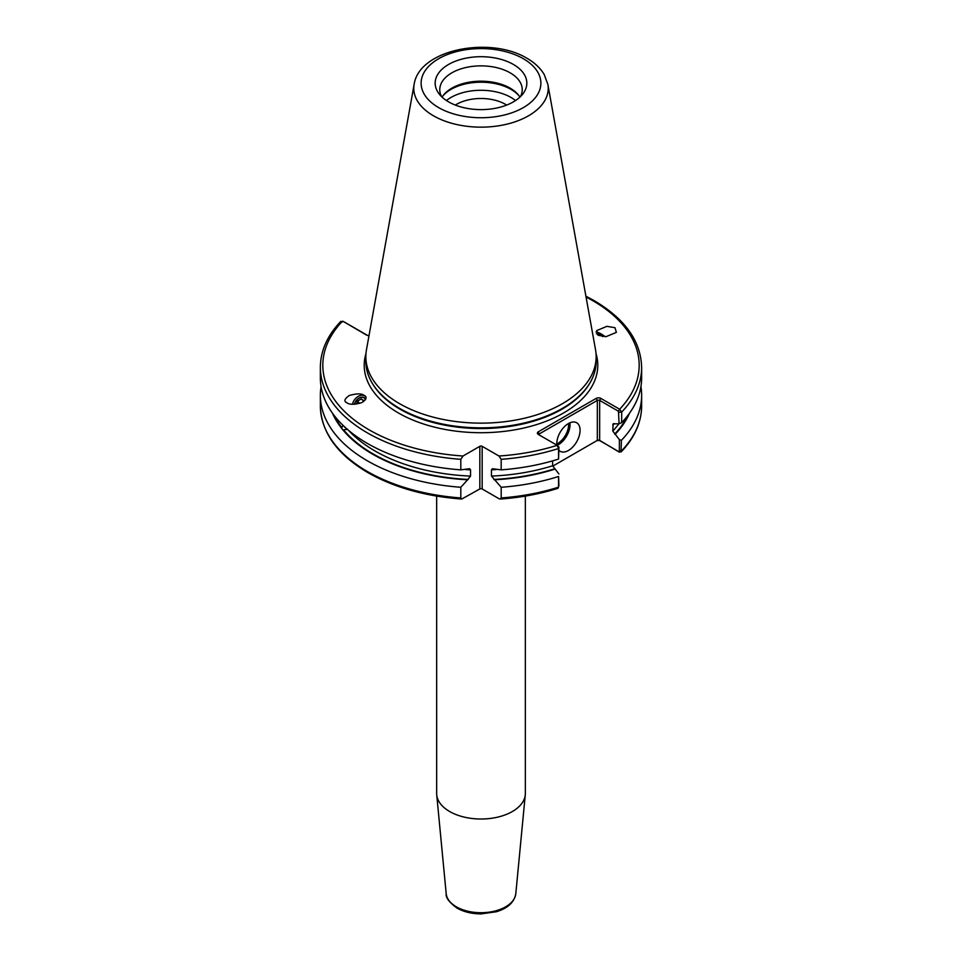 <?xml version="1.0" encoding="UTF-8"?>
<svg xmlns="http://www.w3.org/2000/svg" width="962" height="962" viewBox="0 0 962 962"><rect width="100%" height="100%" fill="white"/><g stroke="black" fill="none" stroke-linecap="round" stroke-linejoin="round"><path stroke-width="1.44" d="M347.246 429.22L346.44 429.605M347.39 429.064L343.037 430.062L341.438 428.066L343.013 425.336M354.473 404.268A6.926 4.618 131.5 0 1 358.369 398.521A6.926 4.618 131.5 0 1 364.045 397.51A6.926 4.618 131.5 0 1 364.682 397.943A6.926 4.618 131.5 0 1 365.644 399.47M365.055 396.091A8.574 5.724 -48.5 0 0 364.43 395.683A8.574 5.724 -48.5 0 0 357.311 396.993A8.574 5.724 -48.5 0 0 352.537 404.256M347.017 402.862C343.602 401.382 344.372 398.929 349.302 395.49C356.637 393.446 361.532 393.374 363.973 395.286C367.388 396.753 366.63 399.218 361.7 402.645C354.365 404.701 349.471 404.762 347.017 402.862L346.104 402.212M596.452 333.886A6.926 1.683 -144.9 0 1 602.813 336.628M605.194 336.7A8.574 2.08 35.1 0 0 596.031 332.046M598.027 335.281L596.632 330.615L606.914 326.334L614.983 327.705L616.365 332.371L606.084 336.652L598.027 335.281M506.673 105.074A34.62 19.986 0 0 0 505.483 104.353A34.62 19.986 0 0 0 455.327 105.074M558.922 450.312A16.486 9.512 120 0 0 560.185 451.298A16.486 9.512 120 0 0 568.422 450.481A16.486 9.512 120 0 0 579.196 435.954A16.486 9.512 120 0 0 576.671 422.751A16.486 9.512 120 0 0 568.422 423.569A16.486 9.512 120 0 0 556.83 445.141M552.681 466.173L597.33 440.392A1.647 0.95 180 0 1 599.663 440.392L619.372 452.188L618.578 451.503L619.36 451.082L619.36 439.598L612.794 431.048L613.107 423.833M513.407 64.454A45.827 26.455 0 0 0 455.014 61.364A45.827 26.455 0 0 0 439.165 93.963A45.827 26.455 0 0 0 448.593 101.864A45.827 26.455 0 0 0 522.835 93.963A45.827 26.455 0 0 0 513.407 64.454M520.406 96.669A41.234 23.797 0 0 0 522.234 89.658A41.234 23.797 0 0 0 510.149 72.835A41.234 23.797 0 0 0 465.223 67.677A41.234 23.797 0 0 0 439.766 89.658A41.234 23.797 0 0 0 441.594 96.669M519.913 97.126A41.234 23.797 0 0 0 518.638 95.274A41.234 23.797 0 0 0 510.149 88.155A41.234 23.797 0 0 0 443.362 95.274A41.234 23.797 0 0 0 442.087 97.126M519.167 95.996A42.448 24.507 0 0 0 511.014 89.382A42.448 24.507 0 0 0 442.833 95.996M515.548 100.541A42.448 24.507 0 0 0 511.014 97.463A42.448 24.507 0 0 0 446.452 100.541M525.348 496.091L525.348 793.409A44.348 25.601 180 0 1 525.276 794.816A44.348 25.601 180 0 1 496.837 817.327A44.348 25.601 180 0 1 449.639 811.507A44.348 25.601 180 0 1 436.724 794.816A44.348 25.601 180 0 1 436.652 793.409L436.652 496.091M547.859 84.343L595.538 349.807A115.151 66.474 180 0 1 596.151 356.661A115.151 66.474 180 0 1 525.06 418.085A115.151 66.474 180 0 1 399.579 403.679A115.151 66.474 180 0 1 365.849 356.661A115.151 66.474 180 0 1 366.462 349.807L414.141 84.343A67.22 38.805 180 0 0 433.465 115.789A67.22 38.805 180 0 0 509.896 123.389A67.22 38.805 180 0 0 547.859 84.343L544.191 74.495C540.367 68.086 534.656 62.698 527.056 58.345C490.62 35.967 419.24 49.038 414.141 84.343M596.151 356.661L596.151 361.375A115.151 66.474 180 0 1 589.706 383.297A115.151 66.474 180 0 1 399.579 408.381A115.151 66.474 180 0 1 372.294 383.297A115.151 66.474 180 0 1 365.849 361.375L365.849 356.661M367.4 443.434A160.642 92.749 180 0 1 320.358 377.85L320.358 367.304A160.642 92.749 180 0 0 460.81 459.319L460.81 469.853A160.642 92.749 180 0 1 367.4 443.434M460.81 497.943L461.736 499.05C425.432 496.32 394.167 487.518 367.917 472.643C337.001 454.365 321.14 432.13 320.358 405.928A160.642 92.749 0 0 0 367.4 471.512A160.642 92.749 0 0 0 460.81 497.943L460.81 487.265L467.64 479.773A153.114 88.408 180 0 1 343.037 430.062M467.64 479.773L470.538 476.082L470.538 469.817L469.564 468.722L460.81 469.853M600.12 440.752A3.295 1.9 0 0 0 596.163 441.065L597.33 440.392L597.33 400.408L539.514 433.79A1.647 0.95 0 0 0 539.033 434.463A1.647 0.95 0 0 0 539.514 435.137L538.347 431.77L596.163 398.388A3.295 1.9 180 0 1 600.829 398.388L619.636 409.247L621.68 412.073L621.68 422.619L619.071 423.821L618.47 411.267L599.663 400.408A1.647 0.95 0 0 0 597.33 400.408L596.163 398.388M482.166 488.973L498.965 498.677L500.264 499.05L501.19 497.943L501.19 487.265L491.462 476.082L491.462 469.817L492.436 468.722L501.19 469.853L501.19 459.319L498.965 456.012L482.166 446.308L482.166 488.973A1.647 0.95 0 0 0 479.834 488.973L461.736 499.05M613.924 423.569A150.012 86.604 180 0 1 612.794 424.783L614.622 423.809L619.071 423.821M557.154 487.987L558.561 487.157L558.561 476.479A160.642 92.749 180 0 1 501.19 487.265M558.561 476.479L558.91 485.786M552.645 460.858L552.645 465.776L558.922 473.977M554.942 469.119A153.114 88.408 180 0 1 494.36 479.773M558.561 459.066L558.561 448.52L557.154 445.322L558.922 447.017L558.561 459.066A160.642 92.749 180 0 1 501.19 469.853M363.973 395.286L364.887 395.923M498.965 456.012A158.177 91.318 0 0 0 557.154 445.322L538.347 434.463A3.295 1.9 180 0 1 538.347 431.77M369.035 335.534A3.054 1.768 180 0 1 367.219 335.353A3.054 1.768 180 0 1 366.462 335.041L343.254 321.428M479.834 488.973L479.834 446.308L463.035 456.012L460.81 459.319M479.834 446.308A1.647 0.95 180 0 1 482.166 446.308M640.933 386.544A160.642 92.749 180 0 1 641.642 395.25A160.642 92.749 180 0 1 621.38 440.343L621.031 452.02C634.619 437.806 641.486 422.45 641.642 405.928A160.642 92.749 0 0 1 621.38 451.022L619.372 452.188M629.533 413.179A153.114 88.408 180 0 1 615.091 434.391M619.36 439.598L621.38 440.343M585.906 296.188L594.083 300.589C624.999 318.867 640.86 341.101 641.642 367.304L641.642 377.85A160.642 92.749 180 0 1 621.68 422.619M460.81 487.265A160.642 92.749 180 0 1 320.358 395.25A160.642 92.749 180 0 1 321.067 386.544M341.438 428.066A153.114 88.408 180 0 1 332.467 413.179M367.616 335.449A1.647 0.95 0 0 1 367.46 335.377L343.482 321.524L340.512 322.318M600.312 440.957L618.578 451.503M618.47 411.267L619.636 409.247A158.177 91.318 0 0 0 592.845 300.709A158.177 91.318 0 0 0 586.05 297.005M344.324 426.587A4.618 1.587 -105.1 0 0 345.19 427.561A4.618 1.587 -105.1 0 0 345.562 427.717M365.38 399.927A6.59 4.401 -48.5 0 0 365.344 399.819A6.59 4.401 -48.5 0 0 358.97 398.232A6.59 4.401 -48.5 0 0 355.098 402.621A6.59 4.401 -48.5 0 0 354.605 404.256M363.588 401.611L363.864 400.721L361.231 398.905L357.359 401.238L356.505 404.076M359.776 403.367L357.359 401.238M363.732 401.13L361.231 398.905M596.019 353.571A116.799 67.436 180 0 1 534.932 425.096A116.799 67.436 180 0 1 398.412 412.963A116.799 67.436 180 0 1 365.981 353.571M456.349 906.817A34.86 20.13 0 0 0 493.446 911.387A34.86 20.13 0 0 0 515.8 893.698C514.309 902.26 507.804 908.272 496.308 911.76L481.048 913.9C471.837 913.852 463.828 911.916 457.034 908.116C449.182 902.356 445.574 897.546 446.2 893.698A34.86 20.13 0 0 0 456.349 906.817M556.77 443.975A15.5 8.947 120 0 0 557.695 443.482A15.5 8.947 120 0 0 568.614 423.448M569.961 422.799A16.486 9.512 -60 0 1 558.405 444.697A16.486 9.512 -60 0 1 557.166 445.334M438.66 107.612A59.884 34.572 0 0 0 523.34 107.612A59.884 34.572 0 0 0 523.34 58.718A59.884 34.572 0 0 0 438.66 58.718A59.884 34.572 0 0 0 438.66 107.612M589.706 383.297L589.153 384.223A114.55 66.137 180 0 1 400 409.175A114.55 66.137 180 0 1 372.847 384.223L372.294 383.297M468.229 479.437A152.489 88.035 180 0 1 343.614 429.906M470.538 469.817A150.012 86.604 180 0 1 465.812 469.576M470.538 476.082A150.012 86.604 180 0 1 348.472 430.267M618.855 423.845A150.012 86.604 180 0 1 612.794 431.048M627.813 415.5A152.489 88.035 180 0 1 614.622 434.127M501.19 497.943A160.642 92.749 0 0 0 558.561 487.157M554.473 468.843A152.489 88.035 180 0 1 493.771 479.437M552.645 465.776A150.012 86.604 180 0 1 491.462 476.082M496.188 469.576A150.012 86.604 180 0 1 491.462 469.817M558.922 447.017L558.561 448.52A160.642 92.749 180 0 1 501.19 459.319M342.484 321.188A158.177 91.318 0 0 0 463.035 456.012M641.642 367.304A160.642 92.749 180 0 1 621.68 412.073L619.071 412.289M342.003 427.91A152.489 88.035 180 0 1 334.187 415.5M600.829 398.388L599.663 400.408L599.663 440.392M621.38 451.022L619.36 451.082M367.46 335.377L366.462 335.041M515.8 893.698L525.276 794.816M558.032 488.287C539.947 494.011 520.695 497.594 500.264 499.05M641.642 395.25L641.642 405.928M320.358 395.25L320.358 405.928M340.861 321.332C327.345 335.51 320.514 350.829 320.358 367.304M446.2 893.698L436.724 794.816M345.19 427.561L345.911 428.042"/></g></svg>
